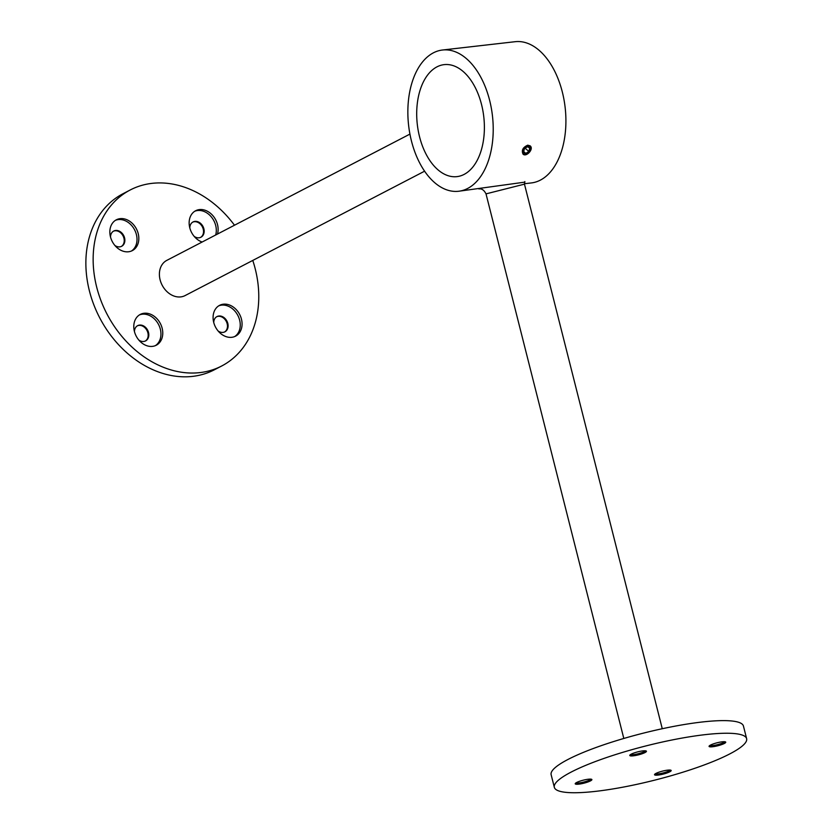 <?xml version="1.0" encoding="UTF-8"?>
<svg xmlns="http://www.w3.org/2000/svg" width="834" height="834" viewBox="0 0 834 834"><rect width="100%" height="100%" fill="white"/><g stroke="black" fill="none" stroke-linecap="round" stroke-linejoin="round"><path stroke-width="1.25" d="M554.329 787.317L551.138 774.703A99.183 17.66 -14.2 0 1 567.996 759.451A99.183 17.66 -14.2 0 1 673.768 726.393A99.183 17.66 -14.2 0 1 743.438 726.039L746.628 738.663A99.183 17.66 -14.2 0 1 654.815 780.113A99.183 17.66 -14.2 0 1 554.329 787.317A99.183 17.66 -14.2 0 1 571.186 772.065A99.183 17.66 -14.2 0 1 676.958 739.018A99.183 17.66 -14.2 0 1 746.628 738.663M631.234 754.144A8.601 1.532 -14.2 0 1 640.397 751.278A8.601 1.532 -14.2 0 1 646.433 751.246A8.601 1.532 -14.2 0 1 638.479 754.843A8.601 1.532 -14.2 0 1 629.774 755.468A8.601 1.532 -14.2 0 1 631.234 754.144M710.526 745.075A8.601 1.532 -14.2 0 1 719.7 742.208A8.601 1.532 -14.2 0 1 725.736 742.177A8.601 1.532 -14.2 0 1 717.772 745.773A8.601 1.532 -14.2 0 1 709.067 746.388A8.601 1.532 -14.2 0 1 710.526 745.075M655.983 773.41A8.601 1.532 -14.2 0 1 665.146 770.543A8.601 1.532 -14.2 0 1 671.182 770.512A8.601 1.532 -14.2 0 1 663.228 774.098A8.601 1.532 -14.2 0 1 654.523 774.723A8.601 1.532 -14.2 0 1 655.983 773.41M576.68 782.48A8.601 1.532 -14.2 0 1 585.854 779.613A8.601 1.532 -14.2 0 1 591.89 779.581A8.601 1.532 -14.2 0 1 583.936 783.178A8.601 1.532 -14.2 0 1 575.22 783.804A8.601 1.532 -14.2 0 1 576.68 782.48M591.15 779.185A8.601 1.532 -14.2 0 1 583.654 782.073A8.601 1.532 -14.2 0 1 575.679 783.095M670.442 770.105A8.601 1.532 -14.2 0 1 662.947 773.003A8.601 1.532 -14.2 0 1 654.971 774.025M724.996 741.77A8.601 1.532 -14.2 0 1 717.501 744.668A8.601 1.532 -14.2 0 1 709.525 745.69M645.704 750.85A8.601 1.532 -14.2 0 1 638.198 753.738A8.601 1.532 -14.2 0 1 630.233 754.76M662.269 728.728L524.471 184.147L486.013 193.874L623.811 738.465M524.388 183.73L531.31 182.938A71.078 42.19 -96.5 0 0 562.324 92.011A71.078 42.19 -96.5 0 0 515.151 41.7L442.458 50.019A71.078 42.19 -96.5 0 0 408.618 125.434A71.078 42.19 -96.5 0 0 458.617 191.257A71.078 42.19 -96.5 0 0 489.631 100.33A71.078 42.19 -96.5 0 0 442.458 50.019M458.617 191.257L524.544 182.177M527.734 145.179L530.101 145.825C534.208 148.859 526.358 157.386 523.064 154.165C521.302 150.36 522.855 147.368 527.734 145.179M419.544 136.734A56.368 33.464 83.5 0 1 444.136 64.635A56.368 33.464 83.5 0 1 483.783 116.833A56.368 33.464 83.5 0 1 456.949 176.631A56.368 33.464 83.5 0 1 419.544 136.734M409.932 134.097L166.81 260.375A19.839 15.565 62.6 0 0 160.097 279.797A19.839 15.565 62.6 0 0 185.096 295.58L424.61 171.178M121.337 246.447A8.601 6.745 62.6 0 0 123.932 238.201A8.601 6.745 62.6 0 0 113.424 231.206M200.629 237.367A8.601 6.745 62.6 0 0 203.235 229.131A8.601 6.745 62.6 0 0 192.717 222.136M224.575 331.984A8.601 6.745 62.6 0 0 227.171 323.748A8.601 6.745 62.6 0 0 216.663 316.743M145.283 341.054A8.601 6.745 62.6 0 0 147.879 332.818A8.601 6.745 62.6 0 0 137.37 325.823M234.49 225.222A99.183 77.833 62.6 0 0 130.24 189.964L122.963 193.749A99.183 77.833 62.6 0 0 99.611 317.639A99.183 77.833 62.6 0 0 214.401 369.775L221.677 366.001A99.183 77.833 62.6 0 0 255.246 268.913A99.183 77.833 62.6 0 0 252.775 260.437M130.24 189.964A99.183 77.833 62.6 0 0 106.888 313.855A99.183 77.833 62.6 0 0 221.677 366.001M138.215 233.624A17.358 13.625 62.6 0 0 116.333 219.811A17.358 13.625 62.6 0 0 112.246 241.495A17.358 13.625 62.6 0 0 132.335 250.617A17.358 13.625 62.6 0 0 138.215 233.624M217.486 234.062A17.358 13.625 62.6 0 0 217.507 224.554A17.358 13.625 62.6 0 0 195.636 210.741A17.358 13.625 62.6 0 0 189.558 226.858A17.358 13.625 62.6 0 0 202.141 242.027M241.453 319.161A17.358 13.625 62.6 0 0 219.571 305.348A17.358 13.625 62.6 0 0 215.485 327.032A17.358 13.625 62.6 0 0 235.574 336.154A17.358 13.625 62.6 0 0 241.453 319.161M162.15 328.242A17.358 13.625 62.6 0 0 140.279 314.418A17.358 13.625 62.6 0 0 136.192 336.102A17.358 13.625 62.6 0 0 156.281 345.224A17.358 13.625 62.6 0 0 162.15 328.242M138.84 340.074A8.601 6.745 62.6 0 0 145.606 340.897A8.601 6.745 62.6 0 0 148.515 332.485A8.601 6.745 62.6 0 0 137.683 325.646A8.601 6.745 62.6 0 0 134.462 331.651M155.343 345.651A17.358 13.625 62.6 0 0 160.337 329.18A17.358 13.625 62.6 0 0 139.393 314.939M218.133 331.004A8.601 6.745 62.6 0 0 224.899 331.828A8.601 6.745 62.6 0 0 227.807 323.415A8.601 6.745 62.6 0 0 216.976 316.576A8.601 6.745 62.6 0 0 213.754 322.57M234.646 336.582A17.358 13.625 62.6 0 0 239.629 320.11A17.358 13.625 62.6 0 0 218.685 305.869M194.197 236.397A8.601 6.745 62.6 0 0 200.963 237.21A8.601 6.745 62.6 0 0 203.871 228.797A8.601 6.745 62.6 0 0 193.029 221.959A8.601 6.745 62.6 0 0 189.818 227.963M215.672 235A17.358 13.625 62.6 0 0 215.693 225.493A17.358 13.625 62.6 0 0 194.749 211.252M114.904 245.467A8.601 6.745 62.6 0 0 121.66 246.291A8.601 6.745 62.6 0 0 124.568 237.878A8.601 6.745 62.6 0 0 113.737 231.028A8.601 6.745 62.6 0 0 110.526 237.033M131.407 251.044A17.358 13.625 62.6 0 0 136.401 234.573A17.358 13.625 62.6 0 0 115.446 220.322M525.827 153.404L528.892 151.434L529.726 148.087L527.495 146.721L524.43 148.692L523.606 152.038L525.827 153.404L523.71 151.621M529.381 146.336A4.629 3.148 130.2 0 0 524.43 147.827A4.629 3.148 130.2 0 0 523.22 153.081A4.629 3.148 130.2 0 0 527.797 153.258A4.629 3.148 130.2 0 0 529.997 150.652A4.629 3.148 130.2 0 0 529.381 146.336M525.118 148.254L528.892 151.434M524.471 184.147L524.867 181.562M486.013 193.874C484.085 190.089 481.718 188.442 478.893 188.932L478.893 188.932"/></g></svg>
